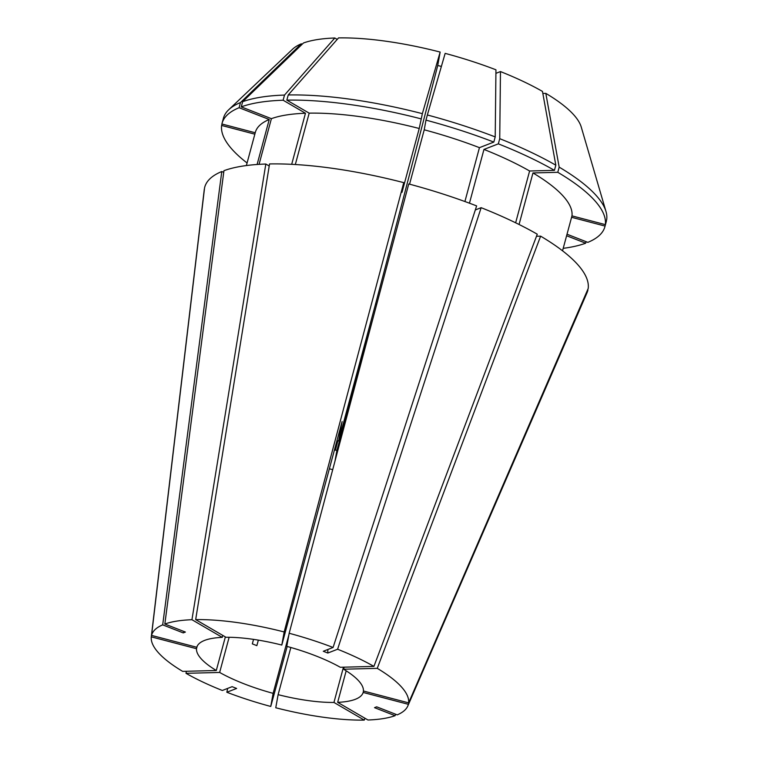 <?xml version="1.0" encoding="UTF-8"?>
<svg xmlns="http://www.w3.org/2000/svg" width="758" height="758" viewBox="0 0 758 758"><rect width="100%" height="100%" fill="white"/><g stroke="black" fill="none" stroke-linecap="round" stroke-linejoin="round"><path stroke-width="1.14" d="M363.537 691.031L363.158 692.452L408.373 704.315L587.602 289.859M346.179 670.811L337.67 702.344A86.204 24.464 -164.9 0 0 355.312 699.312A86.204 24.464 -164.9 0 0 363.158 692.452M197.194 646.148L196.502 648.715A86.204 24.464 -164.9 0 0 216.295 670.498L182.65 671.37A132.953 37.729 -164.9 0 1 151.287 636.853L204.3 189.273A198.378 56.291 -164.9 0 0 204.272 189.509L164.827 522.527M196.502 648.715L151.287 636.853M222.786 635.412L222.255 637.374A86.204 24.464 -164.9 0 0 196.767 647.266L151.553 635.403L204.565 187.823A198.378 56.291 -164.9 0 1 221.781 171.526L223.733 172.284M222.255 637.374L191.945 619.712A132.953 37.729 -164.9 0 0 164.846 624.024L223.942 170.692A198.378 56.291 -164.9 0 1 265.821 164.031L269.213 166.011M151.553 635.403A132.953 37.729 -164.9 0 1 162.695 624.857L183.246 632.892L185.397 632.058L164.846 624.024M376.802 303.986L375.485 304.309L338.618 440.957L342.104 421.59L281.805 645.058A86.204 24.464 -164.9 0 0 225.979 637.27L195.668 619.618L269.545 163.936A198.378 56.291 -164.9 0 1 403.749 182.64L402.005 192.333L419.231 128.49A163.794 46.484 -164.9 0 0 309.188 113.15L286.837 100.132L288.229 94.968L338.551 37.9A151.723 43.054 -164.9 0 1 440.152 52.065L437.736 65.482L441.383 66.439M281.805 645.058L284.165 631.954A132.953 37.729 -164.9 0 0 195.668 619.618M373.912 666.396L537.27 234.203A198.378 56.291 -164.9 0 0 481.15 207.683L337.604 649.236A132.953 37.729 -164.9 0 1 373.912 666.396L340.276 667.267A86.204 24.464 -164.9 0 0 286.808 646.366L289.168 633.262L408.751 183.957A198.378 56.291 -164.9 0 1 476.63 205.911L333.084 647.465L323.287 651.274L327.807 653.036A862.073 297.676 111.4 0 1 327.835 649.511M337.604 649.236L327.807 653.036M333.084 647.465A132.953 37.729 -164.9 0 0 289.168 633.262M377.266 668.348A132.953 37.729 -164.9 0 1 408.628 702.865L363.414 691.002A86.204 24.464 -164.9 0 0 343.63 669.219L377.266 668.348L540.625 236.155L536.493 236.259M337.67 702.344L367.971 720.005A132.953 37.729 -164.9 0 0 395.079 715.694L374.518 707.659L376.679 706.826L397.23 714.86A132.953 37.729 -164.9 0 0 407.804 705.982A132.953 37.729 -164.9 0 0 408.373 704.315M290.845 647.493L278.12 694.66L275.76 707.764A132.953 37.729 -164.9 0 0 364.257 720.1L333.946 702.448L343.459 667.182M278.12 694.66A86.204 24.464 -164.9 0 0 333.946 702.448M225.353 636.91L216.295 670.498M344.179 667.173L343.63 669.219M284.165 631.954L403.749 182.64M408.628 702.865L588.189 288.504A198.378 56.291 -164.9 0 0 540.625 236.155M407.804 705.982L587.005 292.777A198.378 56.291 -164.9 0 0 587.933 289.954M364.977 718.252L364.257 720.1M338.618 440.957A17.244 4.889 -164.9 0 0 336.959 440.625M419.231 128.49L422.358 113.662A198.274 56.263 -164.9 0 0 288.229 94.968M422.358 113.662L440.152 52.065M427.36 114.979L445.154 53.373A151.723 43.054 -164.9 0 1 495.95 69.802L495.211 136.914A198.274 56.263 -164.9 0 0 427.36 114.979L425.968 120.134A198.274 56.263 -164.9 0 1 493.818 142.078L479.444 147.658A163.794 46.484 -164.9 0 0 424.234 129.798L425.968 120.134M562.54 250.803L571.968 215.878L605.32 224.624L606.713 219.46A198.274 56.263 -164.9 0 0 605.983 211.491A198.274 56.263 -164.9 0 0 559.177 167.139L545.817 93.367L542.832 93.442M605.983 211.491L581.253 127.069A151.723 43.054 -164.9 0 0 545.817 93.367M567.145 234.269L587.848 242.361A198.274 56.263 -164.9 0 0 604.903 226.689L606.296 221.526A198.274 56.263 -164.9 0 0 606.447 220.91L606.381 220.682M605.32 224.624A198.274 56.263 -164.9 0 0 557.784 172.303L559.177 167.139M604.903 226.689A198.274 56.263 -164.9 0 0 605.055 226.073L606.447 220.91M420.965 118.826A198.274 56.263 -164.9 0 0 286.837 100.132M495.211 136.914L493.818 142.078M571.968 215.878A163.794 46.484 -164.9 0 0 532.969 172.947L557.784 172.303M571.712 217.328L571.608 217.707A163.794 46.484 -164.9 0 0 571.712 217.328L605.055 226.073M519.069 224.482L532.969 172.947M295.326 164.524L309.188 113.15M409.557 184.175L424.234 129.798M479.444 147.658L464.91 201.524M162.695 624.857L221.781 171.526M257.104 164.486L269.242 119.499L239.102 107.712L240.494 102.548L301.324 43.812A151.723 43.054 -164.9 0 0 292.588 49.185L228.755 109.702A198.274 56.263 -164.9 0 0 223.43 118.229L222.037 123.383A198.274 56.263 -164.9 0 0 221.886 123.999L255.228 132.754M301.324 43.812L302.243 44.172M240.494 102.548A198.274 56.263 -164.9 0 0 228.755 109.702M254.849 134.175L221.63 125.449A198.274 56.263 -164.9 0 0 247.07 162.979M221.63 125.449L222.009 124.037M239.102 107.712A198.274 56.263 -164.9 0 0 222.037 123.383M269.242 119.499A163.794 46.484 -164.9 0 0 255.332 132.366L246.378 165.557M227.646 688.406L226.841 692.253A132.953 37.729 -164.9 0 0 270.758 706.456L287.178 646.47M229.134 637.279L219.649 672.45A86.204 24.464 -164.9 0 0 273.117 693.352L270.758 706.456M219.649 672.45L186.004 673.322A132.953 37.729 -164.9 0 0 222.321 690.481L232.109 686.672L236.638 688.444L226.841 692.253M258.345 640.122L256.858 645.645L252.329 643.874L253.551 639.373M329.37 468.757A86.204 24.464 -164.9 0 0 332.696 469.685M288.836 635.081L273.117 693.352M334.306 450.46L335.415 450.034A17.244 4.889 -164.9 0 0 336.893 450.508L334.998 461.035M336.893 450.508L374.206 313.746M335.415 450.034L337.907 440.805M191.945 619.712L265.821 164.031M395.685 714.254L395.079 715.694M334.828 37.995A151.723 43.054 -164.9 0 0 303.484 42.979L242.645 101.714A198.274 56.263 -164.9 0 1 284.515 95.063L334.828 37.995L337.225 39.397M515.639 222.795L529.615 170.995L554.43 170.351L555.822 165.187L542.472 91.415A151.723 43.054 -164.9 0 0 500.47 71.574L499.73 138.686L498.338 143.849L483.964 149.43L469.458 203.191M495.912 73.337L500.47 71.574M555.822 165.187A198.274 56.263 -164.9 0 0 499.73 138.686M554.43 170.351A198.274 56.263 -164.9 0 0 498.338 143.849M291.688 164.325L305.465 113.245L283.122 100.227A198.274 56.263 -164.9 0 0 241.252 106.878L242.645 101.714M283.122 100.227L284.515 95.063M563.355 248.321A198.274 56.263 -164.9 0 0 585.688 243.204L566.738 235.785M586.105 241.679L585.688 243.204M529.615 170.995A163.794 46.484 -164.9 0 0 483.964 149.43M305.465 113.245A163.794 46.484 -164.9 0 0 271.402 118.665L241.252 106.878M259.065 164.353L271.402 118.665M475.323 209.947L481.15 207.683M186.004 673.322L186.335 671.275M183.246 632.892A862.073 771.18 68.8 0 0 184.497 631.698M437.736 65.482A862.073 20.106 -75.3 0 1 375.485 304.309"/></g></svg>

